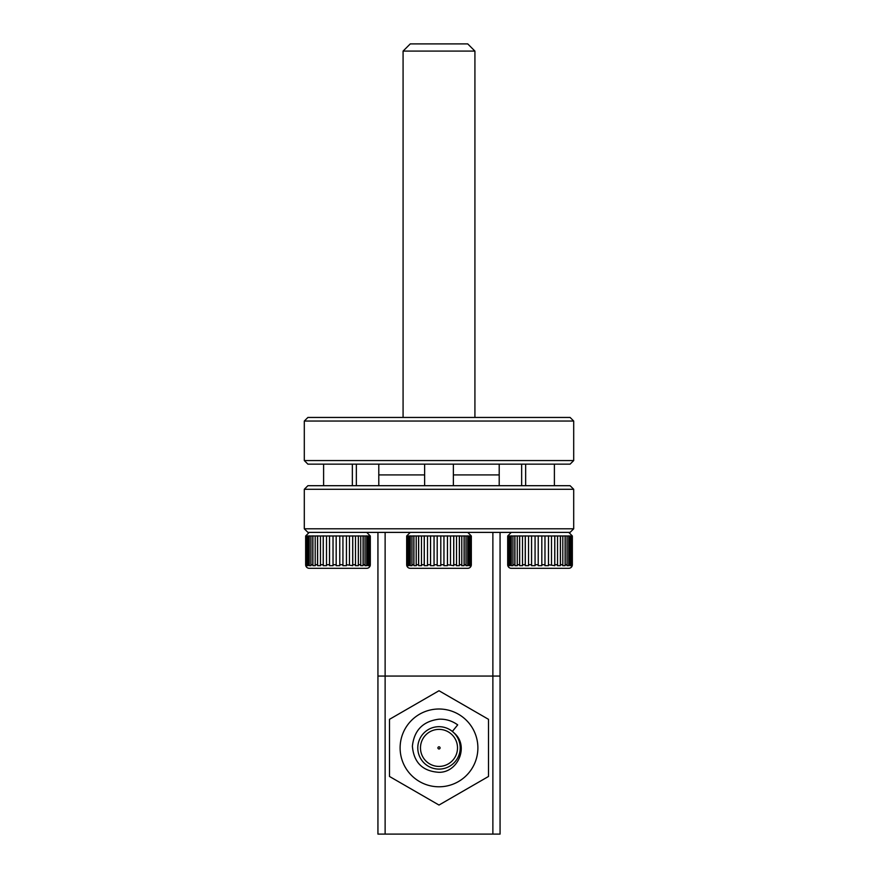 <?xml version="1.0" encoding="UTF-8"?>
<svg xmlns="http://www.w3.org/2000/svg" width="878" height="878" viewBox="0 0 878 878"><rect width="100%" height="100%" fill="white"/><g stroke="black" fill="none" stroke-linecap="round" stroke-linejoin="round"><path stroke-width="1.32" d="M573.696 460.555L570.096 464.144L307.904 464.144L304.304 460.555L573.696 460.555L573.696 421.045L304.304 421.045L307.904 417.445L570.096 417.445L573.696 421.045M499.209 474.921L453.366 474.921L499.209 474.921M424.634 474.921L378.791 474.921L424.634 474.921M304.304 460.555L304.304 421.045M474.921 51.089L403.079 51.089L410.267 43.9L467.733 43.9L474.921 51.089L474.921 417.445M403.079 51.089L403.079 417.445M378.791 485.699L378.791 464.144M356.347 485.699L356.347 464.144L356.347 485.699M521.653 485.699L521.653 464.144L521.653 485.699M307.904 485.699L570.096 485.699L573.696 489.287L304.304 489.287L307.904 485.699M573.696 528.797L570.096 532.386L307.904 532.386L304.304 528.797L573.696 528.797L573.696 489.287M304.304 528.797L304.304 489.287M500.065 532.386L500.065 834.1L492.876 834.1L492.876 532.386M385.124 532.386L385.124 834.1L492.876 834.1M385.124 834.1L377.935 834.1L377.935 532.386M500.065 676.06L377.935 676.06M439 746.816A1.076 1.076 0 0 0 437.924 747.891A1.076 1.076 0 0 0 439 748.978A1.076 1.076 0 0 0 440.076 747.891A1.076 1.076 0 0 0 439 746.816M439 729.377A18.515 18.515 0 0 0 420.485 747.891A18.515 18.515 0 0 0 439 766.417A18.515 18.515 0 0 0 457.515 747.891A18.515 18.515 0 0 0 439 729.377M454.003 732.9C469.39 745.389 458.382 772.574 439 772.311C422.68 771.29 413.801 762.587 412.386 746.201C414.153 730.222 423.031 721.222 439 719.192C445.859 718.928 452.082 720.816 457.69 724.877L452.368 731.429L454.003 732.9L452.368 731.429M439 709.007A38.884 38.884 0 0 1 477.884 747.891A38.884 38.884 0 0 1 439 786.787A38.884 38.884 0 0 1 400.116 747.891A38.884 38.884 0 0 1 439 709.007M439 726.688A21.215 21.215 0 0 1 460.215 747.891A21.215 21.215 0 0 1 439 769.106A21.215 21.215 0 0 1 417.785 747.891A21.215 21.215 0 0 1 439 726.688M488.497 776.47L488.497 719.323L439 690.745L389.503 719.323L389.503 776.47L439 805.049L488.497 776.47M406.679 564.719L406.843 565.673L407.085 564.719L407.875 565.673L408.983 565.673L408.863 564.719L410.147 564.719L410.267 565.673L412.056 565.673L411.947 564.719L413.812 564.719L413.911 565.673L416.315 565.673L416.216 564.719L418.576 564.719L418.652 565.673L421.561 565.673L421.484 564.719L424.228 564.719L424.283 565.673L427.564 565.673L427.509 564.719L430.527 564.719L430.56 565.673L434.072 565.673L434.05 564.719L437.2 564.719L437.2 565.673L440.8 565.673L440.8 564.719L443.95 564.719L443.928 565.673L447.44 565.673L447.473 564.719L453.717 565.673L453.772 564.719L456.516 564.719L456.439 565.673L459.348 565.673L459.424 564.719L461.784 564.719L461.685 565.673L464.089 565.673L464.188 564.719L466.053 564.719L465.944 565.673L467.733 565.673L467.853 564.719L469.137 564.719L469.017 565.673L470.125 565.673L470.915 564.719L471.157 565.673L471.321 564.719A3.589 3.589 0 0 1 467.733 568.307L410.267 568.307A3.589 3.589 0 0 1 406.679 564.719L406.679 535.975L410.267 532.386M467.733 532.386L471.321 535.975L406.679 535.975M453.366 485.699L453.366 464.144M424.634 485.699L424.634 464.144M430.527 564.719L430.527 535.975M427.509 535.975L427.509 564.719M424.228 564.719L424.228 535.975M421.484 535.975L421.484 564.719M418.576 564.719L418.576 535.975M416.216 535.975L416.216 564.719M413.812 564.719L413.812 535.975M411.947 535.975L411.947 564.719M410.147 564.719L410.147 535.975M408.863 535.975L408.863 564.719M407.743 564.719L407.743 535.975M407.085 535.975L407.085 564.719M406.712 564.719L406.712 535.975M471.288 535.975L471.288 564.719M470.915 564.719L470.915 535.975M470.257 535.975L470.257 564.719M469.137 564.719L469.137 535.975M467.853 535.975L467.853 564.719M466.053 564.719L466.053 535.975M464.188 535.975L464.188 564.719M461.784 564.719L461.784 535.975M459.424 535.975L459.424 564.719M456.516 564.719L456.516 535.975M453.772 535.975L453.772 564.719M450.491 564.719L450.491 535.975M447.473 535.975L447.473 564.719M443.95 564.719L443.95 535.975M440.8 535.854L440.8 565.673M434.05 535.975L434.05 564.719M437.2 565.673L437.2 535.854M439 568.307L415.426 568.307L439 568.307M447.44 535.854L447.44 565.673M453.717 535.854L453.717 565.673M459.348 535.854L459.348 565.673M464.089 535.854L464.089 565.673M467.733 535.854L467.733 565.673M470.125 535.854L470.125 565.673M471.157 535.854L471.157 565.673M406.843 535.854L406.843 565.673M407.875 535.854L407.875 565.673M410.267 535.854L410.267 565.673M413.911 535.854L413.911 565.673M418.652 535.854L418.652 565.673M424.283 535.854L424.283 565.673M430.56 535.854L430.56 565.673M305.654 564.719L305.818 565.673L306.071 564.719L306.85 565.673L307.959 565.673L307.838 564.719L309.133 564.719L309.243 565.673L311.042 565.673L310.922 564.719L312.787 564.719L312.886 565.673L315.29 565.673L315.191 564.719L317.551 564.719L317.627 565.673L320.536 565.673L320.459 564.719L323.214 564.719L323.269 565.673L326.55 565.673L326.495 564.719L329.513 564.719L329.535 565.673L333.058 565.673L333.025 564.719L336.186 564.719L336.186 565.673L339.775 565.673L339.775 564.719L342.936 564.719L342.903 565.673L346.426 565.673L346.448 564.719L352.693 565.673L352.747 564.719L355.502 564.719L355.425 565.673L358.334 565.673L358.4 564.719L360.759 564.719L360.671 565.673L363.075 565.673L363.163 564.719L365.039 564.719L364.919 565.673L366.719 565.673L366.828 564.719L368.123 564.719L368.003 565.673L369.111 565.673L369.89 564.719L370.143 565.673L370.307 564.719A3.589 3.589 0 0 1 366.719 568.307L309.243 568.307A3.589 3.589 0 0 1 305.654 564.719L305.654 535.975L309.243 532.386M366.719 532.386L370.307 535.975L305.654 535.975M352.352 485.699L352.352 464.144M323.609 485.699L323.609 464.144M329.513 564.719L329.513 535.975M326.495 535.975L326.495 564.719M323.214 564.719L323.214 535.975M320.459 535.975L320.459 564.719M317.551 564.719L317.551 535.975M315.191 535.975L315.191 564.719M312.787 564.719L312.787 535.975M310.922 535.975L310.922 564.719M309.133 564.719L309.133 535.975M307.838 535.975L307.838 564.719M306.729 564.719L306.729 535.975M306.071 535.975L306.071 564.719M305.698 564.719L305.698 535.975M370.264 535.975L370.264 564.719M369.89 564.719L369.89 535.975M369.232 535.975L369.232 564.719M368.123 564.719L368.123 535.975M366.828 535.975L366.828 564.719M365.039 564.719L365.039 535.975M363.163 535.975L363.163 564.719M360.759 564.719L360.759 535.975M358.4 535.975L358.4 564.719M355.502 564.719L355.502 535.975M352.747 535.975L352.747 564.719M349.466 564.719L349.466 535.975M346.448 535.975L346.448 564.719M342.936 564.719L342.936 535.975M339.775 535.854L339.775 565.673M333.025 535.975L333.025 564.719M336.186 565.673L336.186 535.854M346.426 535.854L346.426 565.673M352.693 535.854L352.693 565.673M358.334 535.854L358.334 565.673M363.075 535.854L363.075 565.673M366.719 535.854L366.719 565.673M369.111 535.854L369.111 565.673M370.143 535.854L370.143 565.673M305.818 535.854L305.818 565.673M306.85 535.854L306.85 565.673M309.243 535.854L309.243 565.673M312.886 535.854L312.886 565.673M317.627 535.854L317.627 565.673M323.269 535.854L323.269 565.673M329.535 535.854L329.535 565.673M507.693 564.719L507.857 565.673L508.11 564.719L508.889 565.673L509.997 565.673L509.877 564.719L511.172 564.719L511.281 565.673L513.081 565.673L512.961 564.719L514.837 564.719L514.925 565.673L517.329 565.673L517.241 564.719L519.6 564.719L519.666 565.673L522.575 565.673L522.498 564.719L525.253 564.719L525.307 565.673L528.589 565.673L528.534 564.719L531.552 564.719L531.574 565.673L535.097 565.673L535.064 564.719L538.225 564.719L538.225 565.673L541.814 565.673L541.814 564.719L544.975 564.719L544.942 565.673L548.465 565.673L548.487 564.719L554.731 565.673L554.786 564.719L557.541 564.719L557.464 565.673L560.373 565.673L560.449 564.719L562.809 564.719L562.71 565.673L565.114 565.673L565.212 564.719L567.078 564.719L566.958 565.673L568.757 565.673L568.867 564.719L570.162 564.719L570.041 565.673L571.15 565.673L571.929 564.719L572.182 565.673L572.346 564.719A3.589 3.589 0 0 1 568.757 568.307L511.281 568.307A3.589 3.589 0 0 1 507.693 564.719L507.693 535.975L511.281 532.386M568.757 532.386L572.346 535.975L507.693 535.975M554.391 485.699L554.391 464.144M525.648 485.699L525.648 464.144M531.552 564.719L531.552 535.975M528.534 535.975L528.534 564.719M525.253 564.719L525.253 535.975M522.498 535.975L522.498 564.719M519.6 564.719L519.6 535.975M517.241 535.975L517.241 564.719M514.837 564.719L514.837 535.975M512.961 535.975L512.961 564.719M511.172 564.719L511.172 535.975M509.877 535.975L509.877 564.719M508.768 564.719L508.768 535.975M508.11 535.975L508.11 564.719M507.736 564.719L507.736 535.975M572.302 535.975L572.302 564.719M571.929 564.719L571.929 535.975M571.271 535.975L571.271 564.719M570.162 564.719L570.162 535.975M568.867 535.975L568.867 564.719M567.078 564.719L567.078 535.975M565.212 535.975L565.212 564.719M562.809 564.719L562.809 535.975M560.449 535.975L560.449 564.719M557.541 564.719L557.541 535.975M554.786 535.975L554.786 564.719M551.505 564.719L551.505 535.975M548.487 535.975L548.487 564.719M544.975 564.719L544.975 535.975M541.814 535.854L541.814 565.673M535.064 535.975L535.064 564.719M538.225 565.673L538.225 535.854M540.025 568.307L516.451 568.307L540.025 568.307M548.465 535.854L548.465 565.673M554.731 535.854L554.731 565.673M560.373 535.854L560.373 565.673M565.114 535.854L565.114 565.673M568.757 535.854L568.757 565.673M571.15 535.854L571.15 565.673M572.182 535.854L572.182 565.673M507.857 535.854L507.857 565.673M508.889 535.854L508.889 565.673M511.281 535.854L511.281 565.673M514.925 535.854L514.925 565.673M519.666 535.854L519.666 565.673M525.307 535.854L525.307 565.673M531.574 535.854L531.574 565.673M499.209 464.144L499.209 485.699M471.321 564.719L471.321 535.975M370.307 564.719L370.307 535.975M572.346 564.719L572.346 535.975"/></g></svg>

